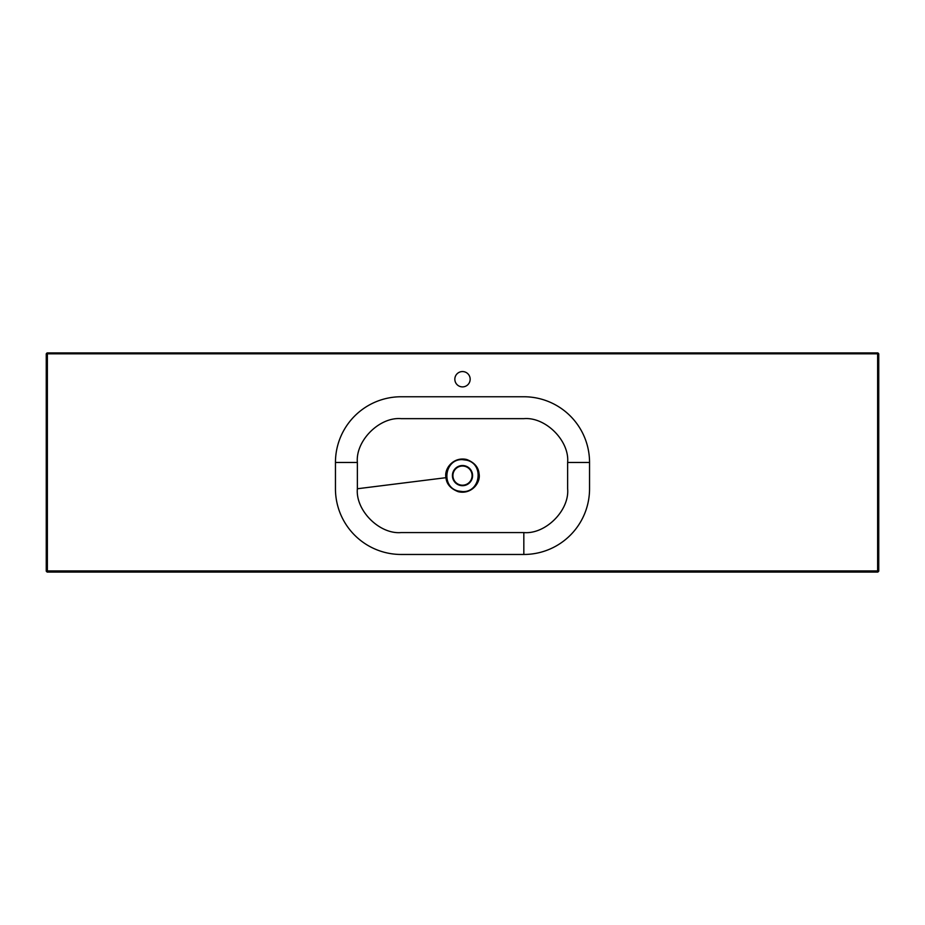 <?xml version="1.0" encoding="UTF-8"?>
<svg xmlns="http://www.w3.org/2000/svg" width="925" height="925" viewBox="0 0 925 925"><rect width="100%" height="100%" fill="white"/><g stroke="black" fill="none" stroke-linecap="round" stroke-linejoin="round"><path stroke-width="1.39" d="M462.5 371.561A7.666 7.666 0 0 0 454.834 379.227A7.666 7.666 0 0 0 462.5 386.893A7.666 7.666 0 0 0 470.166 379.227A7.666 7.666 0 0 0 462.5 371.561M479.023 473.542C478.479 467.206 474.409 462.535 466.79 459.528C453.574 456.372 443.931 468.559 445.977 477.682C446.521 484.018 450.591 488.689 458.222 491.695C471.426 494.84 481.069 482.665 479.023 473.542M462.5 491.58C480.561 492.586 484.295 463.853 466.616 460.188L462.5 459.644C444.405 458.661 440.728 487.382 458.395 491.036L462.5 491.58M462.5 485.197A9.585 9.585 0 0 1 452.915 475.612A9.585 9.585 0 0 1 462.5 466.027A9.585 9.585 0 0 1 472.085 475.612A9.585 9.585 0 0 1 462.5 485.197M567.638 488.758C569.603 510.427 545.507 534.523 523.827 532.569L401.172 532.569C379.493 534.523 355.397 510.427 357.362 488.758L357.362 462.465C355.397 440.797 379.493 416.701 401.172 418.655L523.827 418.655C545.507 416.701 569.603 440.797 567.638 462.465L567.638 488.758M46.25 571.176L46.25 353.824L47.129 352.945L877.871 352.945L878.75 353.824L878.75 571.176L877.871 572.055L47.129 572.055L46.25 571.176L46.25 353.824M466.79 459.528L466.616 460.188M458.222 491.695L458.395 491.036M462.5 485.44A9.828 9.828 0 0 0 472.328 475.612A9.828 9.828 0 0 0 462.5 465.784A9.828 9.828 0 0 0 452.672 475.612A9.828 9.828 0 0 0 462.5 485.44M462.5 465.529A10.083 10.083 0 0 1 472.583 475.612A10.083 10.083 0 0 1 462.5 485.694A10.083 10.083 0 0 1 452.417 475.612A10.083 10.083 0 0 1 462.5 465.529M357.362 488.758L445.977 477.682M878.75 353.824L878.507 570.933L877.628 570.933L877.628 353.824L47.372 353.824L47.372 570.933L877.628 570.933L877.628 571.812L47.129 572.055M523.827 554.468L401.172 554.468A65.71 65.71 0 0 1 335.451 488.758L335.451 462.465A65.71 65.71 0 0 1 401.172 396.756L523.827 396.756A65.71 65.71 0 0 1 589.549 462.465L589.549 488.758A65.71 65.71 0 0 1 523.827 554.468L523.827 532.569M877.871 572.055L877.628 571.812A0.879 0.879 -45 0 0 878.507 570.933L878.75 571.176M335.451 462.465L357.362 462.465M589.549 462.465L567.638 462.465M47.372 571.812L47.372 570.933L46.493 570.933A0.879 0.879 45 0 0 47.372 571.812M878.507 353.824A0.879 0.879 -90 0 0 877.628 352.945L877.628 353.824L878.507 353.824M46.493 353.824L47.372 353.824L47.372 352.945A0.879 0.879 90 0 0 46.493 353.824"/></g></svg>
